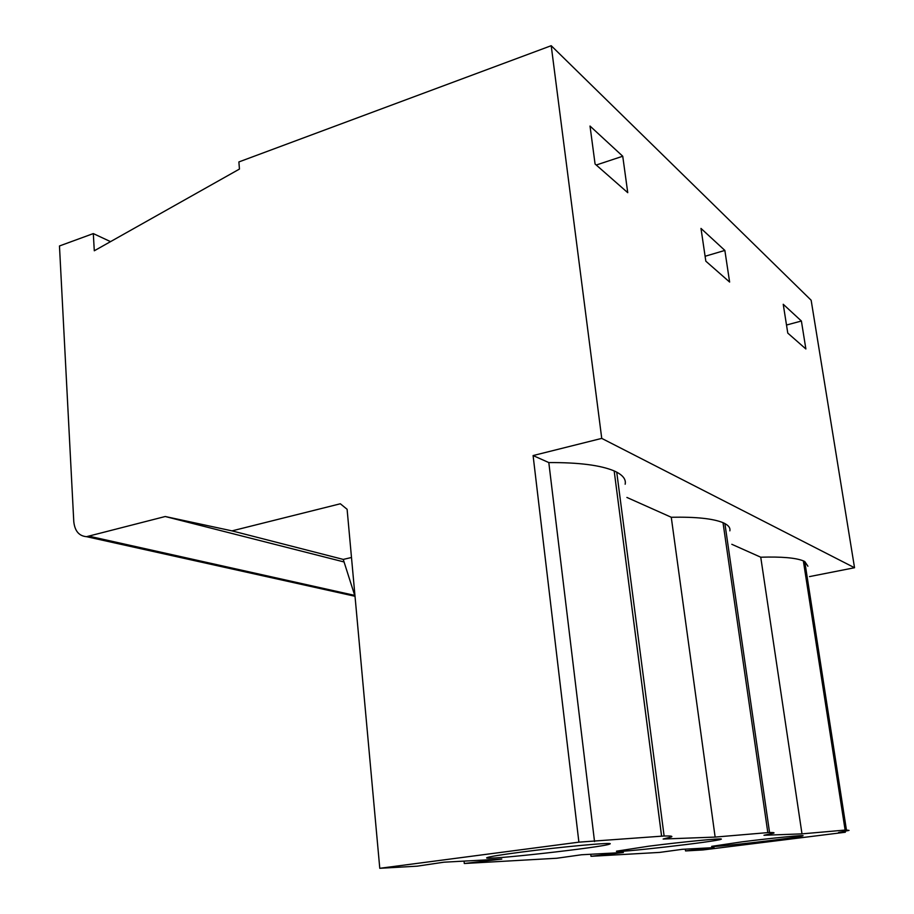 <?xml version="1.0" encoding="UTF-8"?>
<svg xmlns="http://www.w3.org/2000/svg" width="914" height="914" viewBox="0 0 914 914"><rect width="100%" height="100%" fill="white"/><g stroke="black" fill="none" stroke-linecap="round" stroke-linejoin="round"><path stroke-width="1.37" d="M351.49 557.494L343.253 559.414L231.996 530.874L165.24 516.513L86.533 536.678C79.05 536.038 74.799 531.045 73.783 521.666L59.467 245.969L93.308 233.584L94.291 250.779L239.445 169.067L238.885 161.938L551.211 45.7L811.152 300.238L854.533 567.731L601.743 438.389L533.091 455.56L578.893 842.16L379.778 868.3L417.127 866.175L443.884 862.199L501.809 859.069L464.301 863.501L464.049 861.114M379.778 868.3L347.103 509.292L340.339 503.774L231.996 530.874M344.064 561.961L165.24 516.513M625.165 484.226C626.124 479.713 623.314 475.691 616.733 472.172M626.901 497.445L671.264 517.255L715.136 837.087L663.141 839.029L671.436 836.927C672.978 836.15 670.522 835.853 664.067 836.002L578.893 842.16M731.817 544.298L760.745 557.209L801.989 833.865L763.978 835.27L773.77 833.111C774.718 832.654 773.313 832.46 769.565 832.551L724.893 523.562L723.054 522.682C713.069 518.581 695.817 516.776 671.264 517.255M729.863 530.84C730.435 528.109 728.778 525.687 724.893 523.585M807.907 566.223L804.777 561.55L803.349 560.876C795.717 557.791 781.516 556.58 760.745 557.209M854.533 567.731L809.53 576.597M533.091 455.56L548.811 462.575L594.534 841.577M664.112 836.002L616.733 472.138L614.174 470.927C600.567 465.203 578.791 462.415 548.811 462.575M845.176 831.34L845.313 832.243L703.037 849.94L685.546 850.934L714.017 847.609L682.37 849.312L659.634 852.408L591.004 856.304L623.371 852.499L581.533 854.761L556.82 858.246L464.301 863.501M685.306 849.152L685.546 850.934M803.383 560.865L845.119 830.072L801.989 833.865M804.766 561.527L846.444 830.026L845.119 830.072L803.349 560.876M590.752 854.27L591.004 856.304M767.817 832.597L723.02 522.694L767.817 832.597L769.599 832.54M846.421 830.026L849.015 830.403L838.526 832.505L845.313 832.243M742.214 841.817C771.839 838.081 806.205 834.699 802.892 835.807C800.63 837.475 706.431 848.341 711.823 846.33L742.214 841.817M551.211 45.7L601.743 438.389M622.742 156.237L590.021 126.052L595.071 163.994L627.747 192.671L622.742 156.237L596.236 165.023M343.253 559.414L355.02 596.362M661.599 836.082L614.174 470.927L661.565 836.082M520.409 852.214C561.664 846.752 615.967 841.84 609.798 843.999C605.331 847.095 478.89 861.171 486.979 857.652C489.344 856.658 500.495 854.841 520.409 852.214M724.859 250.425L700.992 228.42L705.825 261.187L729.623 282.06L724.859 250.425L705.105 256.263M767.783 832.608L715.136 837.087M648.769 846.193C683.295 841.76 725.465 837.738 721.066 839.258C717.89 841.486 610.152 853.756 616.687 851.151L648.769 846.193M801.395 321.02L783.229 304.271L787.777 333.096L805.874 348.977L801.395 321.02L786.508 325.03M110.537 241.639L93.308 233.584M354.712 595.391L89.435 536.278M86.533 536.678L354.998 596.271"/></g></svg>
